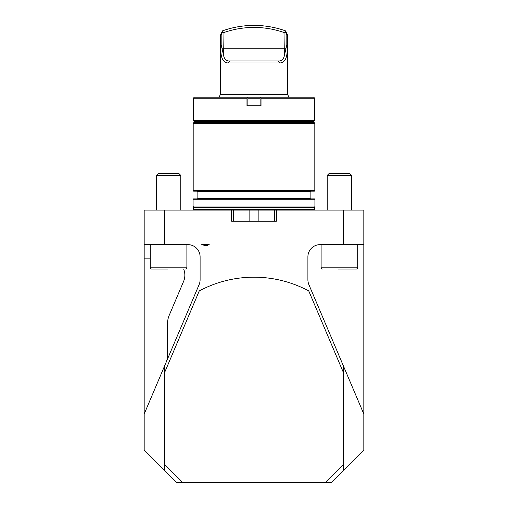 <?xml version="1.0" encoding="UTF-8"?>
<svg xmlns="http://www.w3.org/2000/svg" width="508" height="508" viewBox="0 0 508 508"><rect width="100%" height="100%" fill="white"/><g stroke="black" fill="none" stroke-linecap="round" stroke-linejoin="round"><path stroke-width="0.76" d="M343.491 210.071L276.371 210.071L276.371 221.253L231.629 221.253L231.629 210.071L164.509 210.071L164.509 244.646L187.903 244.646A12.205 12.205 0 0 1 200.101 256.845L200.101 279.787A12.205 12.205 0 0 1 199.136 284.556L164.509 366.116L164.509 372.777L199.257 290.925A115.926 115.926 0 0 1 308.743 290.925L343.491 372.777L343.491 470.395L363.823 450.056L363.823 210.071L343.491 210.071L343.491 244.646L363.823 244.646M205.334 245.662A7.118 6.985 90 0 0 208.807 244.646L201.733 244.646L205.467 245.662L209.207 244.646L201.733 244.646M363.823 414.033L308.864 284.556A12.205 12.205 0 0 1 307.899 279.787L307.899 256.845A12.205 12.205 0 0 1 320.097 244.646L343.491 244.646M343.491 366.116L343.491 372.777M343.491 470.395L331.286 482.6L176.714 482.6L164.509 470.395L164.509 372.777M150.273 258.883L144.177 258.883L144.177 450.056L164.509 470.395M144.177 258.883L144.177 210.071L164.509 210.071M165.945 362.737A20.339 20.339 0 0 0 167.564 354.794L167.564 323.329A20.339 20.339 0 0 1 169.183 315.379L183.559 281.508A16.269 16.269 0 0 0 183.661 269.05M276.371 210.071L231.629 210.071M193.084 199.288L314.916 199.288L314.916 206L193.084 206L193.084 199.288L193.497 198.882L314.503 198.882L314.916 199.288M197.46 191.154L197.866 191.56L197.866 198.476L197.46 198.882M193.186 190.748L193.599 191.154L314.401 191.154L314.814 190.748L314.814 123.634L193.186 123.634L193.186 190.748L314.814 190.748M193.186 123.634L193.777 122.618L314.223 122.618L314.814 123.634M274.339 221.253L274.339 210.071M233.661 221.253L233.661 210.071M314.617 210.071L314.503 209.664L193.497 209.664L193.383 210.071M314.916 206L314.503 209.664M164.509 244.646L144.177 244.646M144.177 414.033L164.509 366.116M182.816 482.6L164.509 464.293M343.491 464.293L325.184 482.6M300.266 122.618L301.288 121.596M246.882 97.193L313.69 97.193L314.706 98.209L314.706 120.58L193.294 120.58L193.294 98.209L246.983 98.209L247.415 97.727L246.882 97.193L194.31 97.193L193.294 98.209M314.706 98.209L261.017 98.209L261.017 105.734L246.983 105.734L246.983 98.209M314.706 120.58L313.69 121.596L194.31 121.596L193.294 120.58M260.102 105.734L260.102 98.209L247.898 98.209L247.898 105.734M261.118 97.193L260.585 97.727L261.017 98.209M247.415 97.727L247.898 98.209M260.102 98.209L260.585 97.727M286.829 44.761L286.829 34.931L285.579 32.442L283.997 32.493A91.523 91.523 0 0 0 224.003 32.493L223.628 55.67C224.447 59.379 226.505 61.151 229.794 60.992L278.206 60.992C281.483 61.163 283.54 59.385 284.372 55.67L286.829 44.761C288.061 56.305 285.706 62.389 279.768 63.024L278.206 60.992M283.997 32.493L284.372 55.67M285.712 48.787L224.003 48.787L223.628 55.67L221.171 44.761C219.951 56.331 222.301 62.42 228.232 63.024L229.794 60.992M285.579 32.442L285.045 30.702L285.674 30.925L285.045 30.702A93.555 93.555 0 0 0 223.069 30.664L222.441 30.886L223.069 30.664L221.171 34.957L220.44 35.192L220.44 94.552L218.916 97.193M224.003 32.493L222.485 32.442M279.768 63.024L228.232 63.024M285.674 30.925L287.56 35.166L286.829 34.931M221.171 34.957L221.171 44.761M287.56 35.166L287.56 94.552L220.44 94.552M287.56 94.552L289.084 97.193M321.113 244.646L321.113 267.83L357.727 267.83C358.096 267.995 357.689 268.402 356.502 269.05L338.157 269.05M327.215 175.419L329.178 173.463L349.663 173.463L351.625 175.419L327.215 175.419L327.215 210.071M167.596 269.05L151.498 269.05C150.317 268.414 149.911 268.008 150.273 267.83L186.887 267.83C187.249 268.008 186.842 268.414 185.661 269.05M156.375 175.419L158.337 173.463L178.822 173.463L180.785 175.419L156.375 175.419L156.375 210.071M197.866 198.476L310.134 198.476L310.54 198.882M197.866 191.56L310.134 191.56L310.54 191.154M258.883 221.253L258.883 210.128M249.117 221.253L249.117 210.128M314.503 207.626L193.497 207.626L193.497 209.664M314.535 207.416L193.465 207.416L193.084 206M224.003 48.787L222.288 48.787M310.134 198.476L310.134 191.56M207.734 122.618L206.712 121.596M222.441 30.886L220.44 35.192M321.113 267.83C320.745 267.995 321.151 268.402 322.339 269.05M357.727 244.646L357.727 267.83M351.625 175.419L351.625 210.071M150.273 244.646L150.273 267.83M186.887 244.646L186.887 267.83M180.785 175.419L180.785 210.071"/></g></svg>
